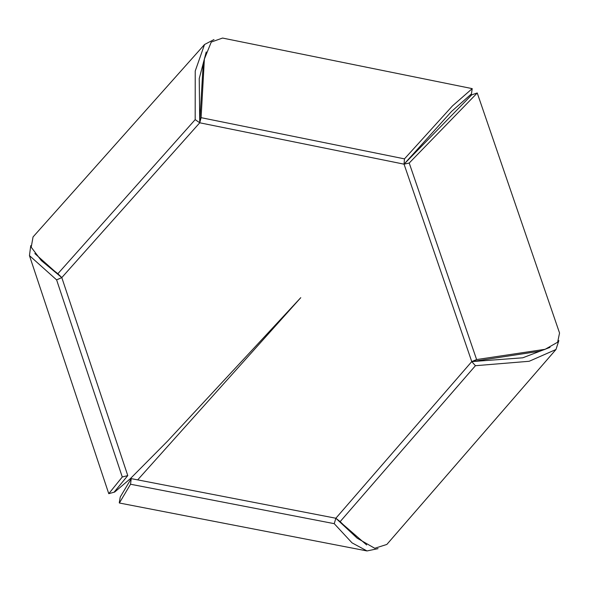 <?xml version="1.0" encoding="UTF-8"?>
<svg xmlns="http://www.w3.org/2000/svg" width="589" height="589" viewBox="0 0 589 589"><rect width="100%" height="100%" fill="white"/><g stroke="black" fill="none" stroke-linecap="round" stroke-linejoin="round"><path stroke-width="0.88" d="M545.119 349.306L539.495 351.265L471.752 361.602L476.611 359.562L545.119 349.306L557.628 342.224L559.55 333.021L477.245 92.996L409.215 163.028L404.047 164.169L471.723 94.866L477.164 92.981M409.215 163.028L476.611 359.562M471.185 95.241L471.045 94.262L451.549 111.446L404.047 164.169L471.752 361.602L522.774 357.795L550.008 347.363M472.216 88.63L222.546 38.057L211.252 42.062L204.376 59.062L201.099 117.667L199.745 122.792L404.047 164.169L404.474 158.868L452.507 105.865L472.216 88.63L471.266 94.939M206.224 51.957L199.229 78.587L199.745 122.792L203.139 64.945L204.376 59.062M201.099 117.667L404.474 158.868M204.538 44.506L33.05 236.94L31.21 247.211L41.289 260.544L57.862 273.73L61.801 277.588L199.745 122.792L195.187 119.633L195.231 71.011L204.538 44.506L213.976 39.573M34.832 253.55L61.801 277.588L41.289 260.544M57.862 273.73L195.187 119.633M127.769 475.595L114.259 491.977L114.671 492.051L108.766 493.678L122.276 476.987L127.769 475.595L61.801 277.588L56.61 279.878L29.45 255.604L30.753 245.635M114.671 492.051L130.081 478.916L167.57 441.124L300.773 297.673L137.679 479.88M122.276 476.987L56.61 279.878M119.28 502.704L120.252 496.991L131.229 478.629L130.537 484.239L119.376 503.006L367.013 550.943L352.016 542.852L334.235 523.665L335.855 518.239L366.675 544.95M378.02 548.646L367.013 550.943M334.235 523.665L130.537 484.239M558.851 340.597L555.979 349.498L529.187 361.278L475.426 365.71L471.752 361.602L335.855 518.239L340.147 521.633L357.258 538.236L335.855 518.239L131.229 478.629M357.258 538.236L374.751 548.285L386.848 544.442L555.979 349.498M475.426 365.71L340.147 521.633M29.45 255.604L108.766 493.678"/></g></svg>

